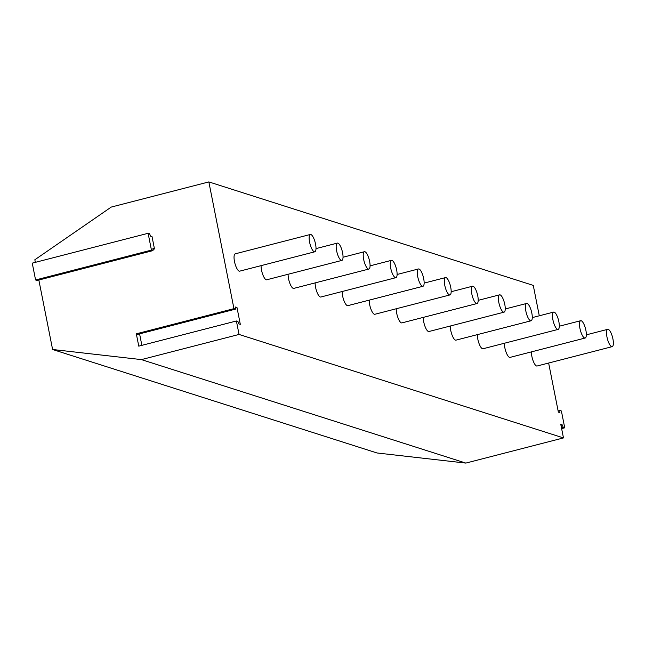 <?xml version="1.0" encoding="UTF-8"?>
<svg xmlns="http://www.w3.org/2000/svg" width="645" height="645" viewBox="0 0 645 645"><rect width="100%" height="100%" fill="white"/><g stroke="black" fill="none" stroke-linecap="round" stroke-linejoin="round"><path stroke-width="0.97" d="M35.346 262.346L34.838 259.766L111.23 207.077L208.851 181.914L233.95 308.649L235.489 309.14L235.433 307.02L236.981 307.512L240.311 324.338L238.763 323.846L237.932 321.476L236.392 320.984L239.053 334.441L563.472 437.923L465.843 463.086L377.019 452.975L52.6 349.493L38.845 280.019M548.637 363.03L558.36 412.131L559.908 412.623L559.844 410.502L561.392 410.994L564.722 427.82L563.182 427.321L562.351 424.958L560.803 424.466L563.472 437.923M208.851 181.914L533.27 285.396L539.284 315.784M239.053 334.441L141.424 359.604L465.843 463.086M141.424 359.604L52.6 349.493M154.477 248.97L152.93 248.478L152.994 250.599L37.128 280.462L35.58 279.97L32.25 263.144L148.116 233.288L149.656 233.78L150.487 236.143L152.035 236.634L154.477 248.97L152.954 249.365M236.392 320.984L138.764 346.147L136.321 333.812L233.95 308.649M235.489 309.14L137.869 334.303L136.321 333.812M236.981 307.512L235.457 307.907M141.86 345.349L139.586 333.86M152.994 250.599L151.446 250.107L35.58 279.97M151.446 250.107L148.116 233.288M559.844 410.502L558.127 410.946M562.351 424.958L560.973 425.313M563.182 427.321L561.456 427.764M564.722 427.82L561.626 428.619M310.334 234.474L235.24 253.832A8.941 2.693 75.5 0 0 234.667 262.354A8.941 2.693 75.5 0 0 239.182 271.126A8.941 2.693 75.5 0 0 239.706 271.15L314.8 251.8A8.941 2.693 75.5 0 0 315.373 243.278A8.941 2.693 75.5 0 0 310.858 234.498A8.941 2.693 75.5 0 0 310.334 234.474A8.941 2.693 75.5 0 0 309.769 242.996A8.941 2.693 75.5 0 0 314.276 251.776A8.941 2.693 75.5 0 0 314.8 251.8M261.08 265.643A8.941 2.693 75.5 0 0 262.717 274.415A8.941 2.693 75.5 0 0 266.216 279.753A8.941 2.693 75.5 0 0 266.74 279.777L341.834 260.419A8.941 2.693 75.5 0 0 342.406 251.897A8.941 2.693 75.5 0 0 337.891 243.125A8.941 2.693 75.5 0 0 337.375 243.1A8.941 2.693 75.5 0 0 336.803 251.623A8.941 2.693 75.5 0 0 341.318 260.395A8.941 2.693 75.5 0 0 341.834 260.419M288.113 274.27A8.941 2.693 75.5 0 0 289.75 283.042A8.941 2.693 75.5 0 0 293.249 288.371A8.941 2.693 75.5 0 0 293.773 288.396L368.867 269.046A8.941 2.693 75.5 0 0 369.44 260.524A8.941 2.693 75.5 0 0 364.933 251.744A8.941 2.693 75.5 0 0 364.409 251.719A8.941 2.693 75.5 0 0 363.836 260.241A8.941 2.693 75.5 0 0 368.351 269.021A8.941 2.693 75.5 0 0 368.867 269.046M315.147 282.889A8.941 2.693 75.5 0 0 316.784 291.661A8.941 2.693 75.5 0 0 320.283 296.998A8.941 2.693 75.5 0 0 320.807 297.022L395.909 277.664A8.941 2.693 75.5 0 0 396.473 269.142A8.941 2.693 75.5 0 0 391.967 260.37A8.941 2.693 75.5 0 0 391.442 260.346A8.941 2.693 75.5 0 0 390.87 268.868A8.941 2.693 75.5 0 0 395.385 277.64A8.941 2.693 75.5 0 0 395.909 277.664M342.181 291.516A8.941 2.693 75.5 0 0 343.817 300.288A8.941 2.693 75.5 0 0 347.316 305.617A8.941 2.693 75.5 0 0 347.84 305.649L422.943 286.291A8.941 2.693 75.5 0 0 423.507 277.769A8.941 2.693 75.5 0 0 419 268.997A8.941 2.693 75.5 0 0 418.476 268.965A8.941 2.693 75.5 0 0 417.904 277.487A8.941 2.693 75.5 0 0 422.419 286.267A8.941 2.693 75.5 0 0 422.943 286.291M369.222 300.135A8.941 2.693 75.5 0 0 370.851 308.915A8.941 2.693 75.5 0 0 374.358 314.244A8.941 2.693 75.5 0 0 374.874 314.268L449.976 294.918A8.941 2.693 75.5 0 0 450.541 286.396A8.941 2.693 75.5 0 0 446.034 277.616A8.941 2.693 75.5 0 0 445.51 277.592A8.941 2.693 75.5 0 0 444.937 286.114A8.941 2.693 75.5 0 0 449.452 294.886A8.941 2.693 75.5 0 0 449.976 294.918M396.256 308.762A8.941 2.693 75.5 0 0 397.884 317.534A8.941 2.693 75.5 0 0 401.392 322.871A8.941 2.693 75.5 0 0 401.908 322.895L477.01 303.537A8.941 2.693 75.5 0 0 477.574 295.015A8.941 2.693 75.5 0 0 473.067 286.243A8.941 2.693 75.5 0 0 472.543 286.219A8.941 2.693 75.5 0 0 471.979 294.741A8.941 2.693 75.5 0 0 476.486 303.513A8.941 2.693 75.5 0 0 477.01 303.537M423.289 317.38A8.941 2.693 75.5 0 0 424.918 326.16A8.941 2.693 75.5 0 0 428.425 331.49A8.941 2.693 75.5 0 0 428.949 331.514L504.043 312.164A8.941 2.693 75.5 0 0 504.616 303.642A8.941 2.693 75.5 0 0 500.101 294.862A8.941 2.693 75.5 0 0 499.577 294.838A8.941 2.693 75.5 0 0 499.012 303.36A8.941 2.693 75.5 0 0 503.519 312.14A8.941 2.693 75.5 0 0 504.043 312.164M450.323 326.007A8.941 2.693 75.5 0 0 451.96 334.779A8.941 2.693 75.5 0 0 455.459 340.117A8.941 2.693 75.5 0 0 455.983 340.141L531.077 320.783A8.941 2.693 75.5 0 0 531.649 312.261A8.941 2.693 75.5 0 0 527.134 303.489A8.941 2.693 75.5 0 0 526.61 303.464A8.941 2.693 75.5 0 0 526.046 311.986A8.941 2.693 75.5 0 0 530.553 320.758A8.941 2.693 75.5 0 0 531.077 320.783M477.356 334.634A8.941 2.693 75.5 0 0 478.993 343.406A8.941 2.693 75.5 0 0 482.492 348.735A8.941 2.693 75.5 0 0 483.016 348.76L558.11 329.41A8.941 2.693 75.5 0 0 558.683 320.887A8.941 2.693 75.5 0 0 554.168 312.115A8.941 2.693 75.5 0 0 553.644 312.083A8.941 2.693 75.5 0 0 553.079 320.605A8.941 2.693 75.5 0 0 557.586 329.385A8.941 2.693 75.5 0 0 558.11 329.41M504.39 343.253A8.941 2.693 75.5 0 0 506.027 352.025A8.941 2.693 75.5 0 0 509.526 357.362A8.941 2.693 75.5 0 0 510.05 357.386L585.144 338.028A8.941 2.693 75.5 0 0 585.716 329.506A8.941 2.693 75.5 0 0 581.201 320.734A8.941 2.693 75.5 0 0 580.685 320.71A8.941 2.693 75.5 0 0 580.113 329.232A8.941 2.693 75.5 0 0 584.628 338.004A8.941 2.693 75.5 0 0 585.144 338.028M531.424 351.88A8.941 2.693 75.5 0 0 533.06 360.652A8.941 2.693 75.5 0 0 536.559 365.981A8.941 2.693 75.5 0 0 537.083 366.013L612.178 346.655A8.941 2.693 75.5 0 0 612.75 338.133A8.941 2.693 75.5 0 0 608.235 329.361A8.941 2.693 75.5 0 0 607.719 329.329A8.941 2.693 75.5 0 0 607.147 337.851A8.941 2.693 75.5 0 0 611.662 346.631A8.941 2.693 75.5 0 0 612.178 346.655M315.994 248.607L337.375 243.1M343.027 257.234L364.409 251.719M370.069 265.853L391.442 260.346M397.102 274.48L418.476 268.965M424.136 283.099L445.51 277.592M451.169 291.725L472.543 286.219M478.203 300.344L499.577 294.838M505.237 308.971L526.61 303.464M532.27 317.598L553.644 312.083M559.304 326.217L580.685 320.71M586.337 334.844L607.719 329.329"/></g></svg>
